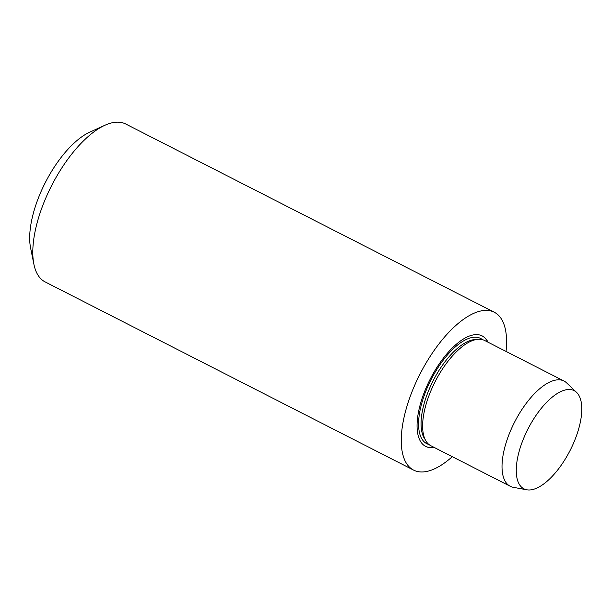 <?xml version="1.0" encoding="UTF-8"?>
<svg xmlns="http://www.w3.org/2000/svg" width="612" height="612" viewBox="0 0 612 612"><rect width="100%" height="100%" fill="white"/><g stroke="black" fill="none" stroke-linecap="round" stroke-linejoin="round"><path stroke-width="0.92" d="M524.698 489.179A55.134 23.639 117.1 0 0 526.833 489.807A55.134 23.639 117.1 0 0 570.078 450.486A55.134 23.639 117.1 0 0 576.581 392.391A55.134 23.639 117.1 0 0 529.158 426.717A55.134 23.639 117.1 0 0 524.698 489.179M576.581 392.391L566.674 382.928A59.096 25.337 117.1 0 0 564.019 381.031A59.096 25.337 117.1 0 0 514.577 422.135A59.096 25.337 117.1 0 0 510.263 486.288A59.096 25.337 117.1 0 0 511.066 486.662A59.096 25.337 117.1 0 0 513.353 487.328L526.833 489.807M564.019 381.031L484.62 340.479A59.096 25.337 117.1 0 0 435.178 381.582A59.096 25.337 117.1 0 0 430.863 445.735L510.263 486.288M425.592 446.362A62.049 26.599 117.1 0 0 426.312 446.691A62.049 26.599 117.1 0 0 434.038 447.364M487.802 342.108A62.049 26.599 117.1 0 0 482.042 335.843M488.039 342.223A62.049 26.599 117.1 0 0 482.157 335.904A62.049 26.599 117.1 0 0 430.244 379.065A62.049 26.599 117.1 0 0 425.715 446.423A62.049 26.599 117.1 0 0 426.556 446.814A62.049 26.599 117.1 0 0 434.283 447.487M506.04 351.418A88.641 38.005 117.1 0 0 494.251 312.219A88.641 38.005 117.1 0 0 420.092 373.878A88.641 38.005 117.1 0 0 413.613 470.108A88.641 38.005 117.1 0 0 414.814 470.659A88.641 38.005 117.1 0 0 452.283 456.682M494.251 312.219L125.766 124.022A88.641 38.005 117.1 0 0 104.874 125.276A88.641 38.005 117.1 0 0 51.599 185.681A88.641 38.005 117.1 0 0 33.897 264.254A88.641 38.005 117.1 0 0 45.127 281.91L413.613 470.108M104.874 125.276L89.75 132.154A73.868 31.671 117.1 0 0 45.357 182.491A73.868 31.671 117.1 0 0 30.6 247.967L33.897 264.254M476.205 339.515A57.321 24.572 117.1 0 0 433.235 380.595A57.321 24.572 117.1 0 0 425.149 439.485M482.486 339.66A59.096 25.337 117.1 0 0 431.881 378.078A59.096 25.337 117.1 0 0 427.62 444.044A59.096 25.337 117.1 0 0 428.943 444.496"/></g></svg>
